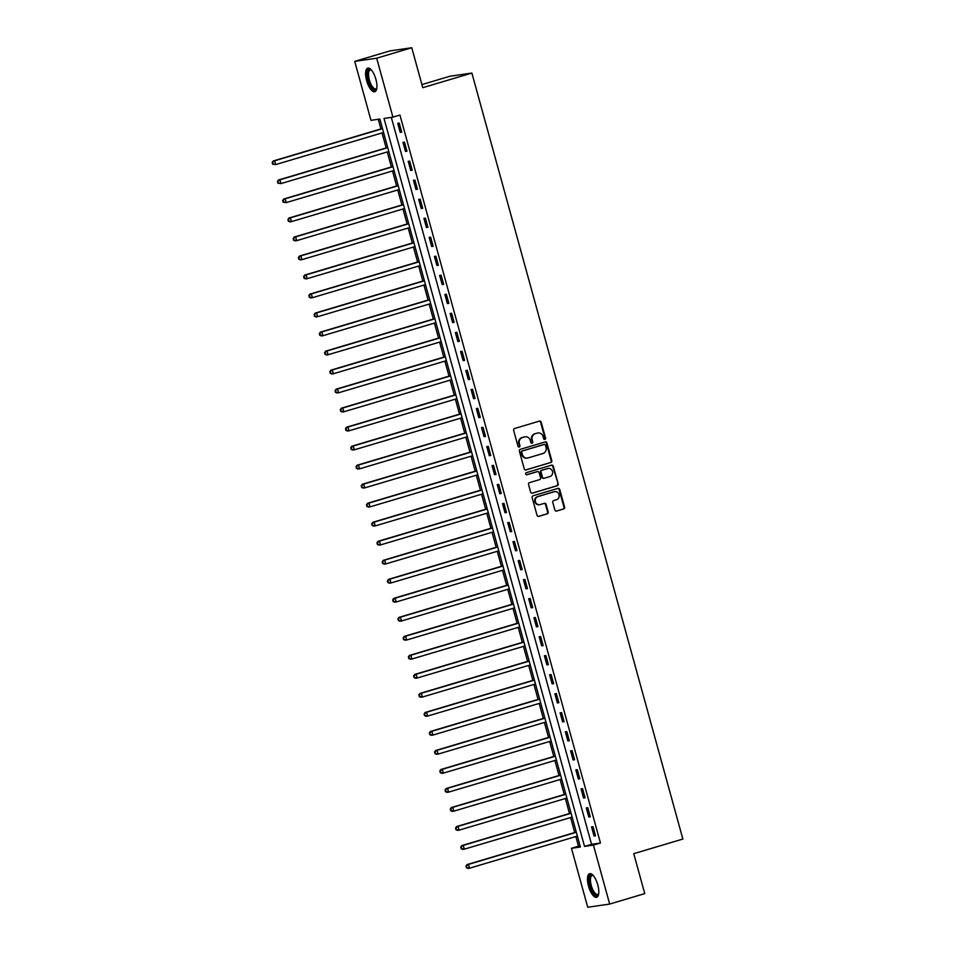<?xml version="1.0" encoding="UTF-8"?>
<svg xmlns="http://www.w3.org/2000/svg" width="955" height="955" viewBox="0 0 955 955"><rect width="100%" height="100%" fill="white"/><g stroke="black" fill="none" stroke-linecap="round" stroke-linejoin="round"><path stroke-width="1.43" d="M537.952 432.985A4.966 4.596 81.7 0 1 543.073 436.578L543.634 438.632A1.086 1.003 81.7 0 0 544.887 439.396A1.086 1.003 81.7 0 0 545.568 438.058L541.187 422.194A1.552 1.433 81.7 0 0 539.408 421.107L514.614 428.497A1.552 1.433 81.7 0 0 513.647 430.395L518.016 446.26A1.086 1.003 81.7 0 0 519.269 447.024A1.086 1.003 81.7 0 0 519.95 445.687L519.377 443.633A4.966 4.596 81.7 0 1 522.469 437.545L524.534 436.924A4.966 4.596 81.7 0 1 530.264 440.398L530.825 442.452A1.086 1.003 81.7 0 0 532.078 443.204A1.086 1.003 81.7 0 0 532.759 441.879L532.186 439.825A4.966 4.596 81.7 0 1 535.278 433.725L537.343 433.116A4.966 4.596 81.7 0 0 536.746 433.2L537.952 432.985A4.966 4.596 81.7 0 0 537.343 433.116A4.966 4.596 81.7 0 1 537.653 433.033M544.446 439.419A1.086 1.003 81.7 0 0 544.971 438.142L540.602 422.277A1.552 1.433 81.7 0 0 539.288 421.143M518.828 447.047A1.086 1.003 81.7 0 0 519.353 445.77L519.377 443.633M531.637 443.227A1.086 1.003 81.7 0 0 532.162 441.962L532.186 439.825M588.519 886.168A12.32 4.632 73.4 0 1 589.629 873.682A12.32 4.632 73.4 0 1 597.77 884.819A12.32 4.632 73.4 0 1 596.66 897.306A12.32 4.632 73.4 0 1 588.519 886.168M366.636 80.626A12.32 4.632 73.4 0 1 367.747 68.139A12.32 4.632 73.4 0 1 375.888 79.277A12.32 4.632 73.4 0 1 374.778 91.764A12.32 4.632 73.4 0 1 366.636 80.626M554.867 509.982A1.552 1.433 81.7 0 0 556.658 511.056L563.605 508.991A1.552 1.433 81.7 0 0 564.572 507.081L559.726 489.461A1.552 1.433 81.7 0 0 557.935 488.387L533.141 495.764A1.552 1.433 81.7 0 0 532.174 497.674L537.032 515.294A1.552 1.433 81.7 0 0 538.823 516.369L547.215 513.874A1.552 1.433 81.7 0 0 548.182 511.964L546.105 504.431A1.552 1.433 81.7 0 0 544.314 503.345L540.148 504.586A4.154 3.844 81.7 0 1 535.301 501.411A4.154 3.844 81.7 0 1 537.952 496.6L554.27 491.73A4.154 3.844 81.7 0 1 559.129 494.905A4.154 3.844 81.7 0 1 556.479 499.728L553.757 500.539A1.552 1.433 81.7 0 0 552.79 502.437L554.867 509.982M354.735 61.383L389.807 50.937L411.76 47.75L422.767 87.681L471.877 73.058L682.861 839.051L633.75 853.675L644.756 893.617L609.672 904.063L587.719 907.25L571.484 848.303L580.377 847.001L379.863 119.041L370.97 120.342L354.735 61.383L376.688 58.195L392.923 117.143L384.017 118.444L584.532 846.405L593.437 845.103L609.672 904.063M411.76 47.75L376.688 58.195M391.323 117.381L591.551 844.316L600.456 843.014L399.942 115.054L392.923 117.143M600.456 843.014L593.437 845.103M550.82 462.554A1.552 1.433 81.7 0 0 551.787 460.644L546.929 443.025A1.552 1.433 81.7 0 0 545.138 441.938L520.344 449.327A1.552 1.433 81.7 0 0 519.389 451.226L524.235 468.845A1.552 1.433 81.7 0 0 526.026 469.932L550.223 462.638A1.552 1.433 81.7 0 0 551.19 460.728L546.332 443.108A1.552 1.433 81.7 0 0 545.03 441.974M553.327 466.243L558.174 483.863A1.552 1.433 81.7 0 1 557.219 485.773L532.424 493.15A1.552 1.433 81.7 0 1 530.634 492.064L528.557 484.531A1.552 1.433 81.7 0 1 529.524 482.621L539.575 479.637A1.552 1.433 81.7 0 0 540.542 477.727L539.169 472.725A1.552 1.433 81.7 0 0 537.379 471.639L526.909 474.754A1.086 1.003 81.7 0 1 525.644 473.931A1.086 1.003 81.7 0 1 526.336 472.665L551.536 465.157A1.552 1.433 81.7 0 1 553.327 466.243L552.73 466.327L558.174 483.863M397.734 123.291L400.24 132.423L401.733 132.208L399.214 123.076L397.734 123.291M402.974 142.307L405.481 151.439L406.961 151.224L404.454 142.092L402.974 142.307M408.203 161.323L410.722 170.456L412.202 170.241L409.695 161.109L408.203 161.323M413.443 180.34L415.962 189.472L417.442 189.257L414.924 180.125L413.443 180.34M418.684 199.356L421.203 208.488L422.683 208.274L420.164 199.141L418.684 199.356M423.925 218.373L426.431 227.505L427.924 227.29L425.405 218.158L423.925 218.373M429.165 237.389L431.672 246.521L433.152 246.306L430.645 237.174L429.165 237.389M434.394 256.406L436.913 265.538L438.393 265.323L435.886 256.191L434.394 256.406M439.634 275.422L442.153 284.554L443.633 284.339L441.115 275.207L439.634 275.422M444.875 294.438L447.394 303.571L448.874 303.356L446.355 294.224L444.875 294.438M450.115 313.455L452.622 322.587L454.114 322.372L451.596 313.24L450.115 313.455M455.344 332.471L457.863 341.604L459.343 341.389L456.836 332.256L455.344 332.471M460.585 351.488L463.103 360.62L464.584 360.405L462.077 351.273L460.585 351.488M465.825 370.504L468.344 379.636L469.824 379.421L467.305 370.289L465.825 370.504M471.066 389.521L473.573 398.653L475.065 398.438L472.546 389.306L471.066 389.521M476.306 408.537L478.813 417.669L480.305 417.454L477.787 408.322L476.306 408.537M481.535 427.554L484.054 436.686L485.534 436.471L483.027 427.339L481.535 427.554M486.775 446.57L489.294 455.702L490.775 455.487L488.256 446.355L486.775 446.57M492.016 465.586L494.535 474.719L496.015 474.504L493.496 465.372L492.016 465.586M497.257 484.603L499.763 493.735L501.256 493.52L498.737 484.388L497.257 484.603M502.497 503.619L505.004 512.751L506.484 512.537L503.977 503.404L502.497 503.619M507.726 522.636L510.245 531.768L511.725 531.553L509.218 522.421L507.726 522.636M512.966 541.664L515.485 550.784L516.965 550.569L514.447 541.437L512.966 541.664M518.207 560.681L520.726 569.801L522.206 569.586L519.687 560.454L518.207 560.681M523.447 579.697L525.954 588.817L527.447 588.602L524.928 579.47L523.447 579.697M528.688 598.713L531.195 607.834L532.675 607.619L530.168 598.499L528.688 598.713M533.917 617.73L536.435 626.85L537.916 626.635L535.409 617.515L533.917 617.73M539.157 636.746L541.676 645.866L543.156 645.652L540.637 636.531L539.157 636.746M544.398 655.763L546.917 664.883L548.397 664.668L545.878 655.548L544.398 655.763M549.638 674.779L552.145 683.899L553.637 683.685L551.119 674.564L549.638 674.779M554.879 693.796L557.386 702.916L558.866 702.701L556.359 693.581L554.879 693.796M560.108 712.812L562.626 721.932L564.107 721.717L561.6 712.597L560.108 712.812M565.348 731.828L567.867 740.949L569.347 740.734L566.828 731.614L565.348 731.828M570.589 750.845L573.107 759.965L574.588 759.75L572.069 750.63L570.589 750.845M575.829 769.861L578.336 778.982L579.828 778.767L577.309 769.646L575.829 769.861M581.058 788.878L583.577 797.998L585.057 797.783L582.55 788.663L581.058 788.878M586.298 807.894L588.817 817.014L590.297 816.8L587.791 807.679L586.298 807.894M591.539 826.911L594.058 836.031L595.538 835.816L593.019 826.696L591.539 826.911M378.264 119.28L380.926 128.913M382.024 132.924L386.166 147.93M387.264 151.941L391.395 166.946M392.505 170.957L396.635 185.962M397.746 189.973L401.876 204.979M402.974 208.99L407.117 223.995M408.215 228.006L412.345 243.012M413.455 247.023L417.586 262.028M418.696 266.051L422.826 281.045M423.936 285.068L428.067 300.061M429.165 304.084L433.307 319.077M434.406 323.1L438.536 338.094M439.646 342.117L443.777 357.122M444.887 361.133L449.017 376.139M450.127 380.15L454.258 395.155M455.356 399.166L459.498 414.172M460.596 418.183L464.727 433.188M465.837 437.199L469.967 452.204M471.078 456.215L475.208 471.221M476.318 475.232L480.449 490.237M481.547 494.248L485.689 509.254M486.787 513.265L490.918 528.27M492.028 532.281L496.158 547.287M497.269 551.298L501.399 566.303M502.509 570.314L506.639 585.32M507.738 589.331L511.88 604.336M512.978 608.347L517.109 623.352M518.219 627.363L522.349 642.369M523.459 646.38L527.59 661.385M528.688 665.396L532.83 680.402M533.929 684.413L538.059 699.418M539.169 703.429L543.3 718.435M544.41 722.446L548.54 737.451M549.65 741.462L553.781 756.467M554.879 760.478L559.021 775.484M560.119 779.495L564.25 794.5M565.36 798.511L569.49 813.517M570.601 817.528L574.731 832.533M575.841 836.544L578.503 846.214L580.103 845.975M471.877 73.058L449.924 76.245L421.907 84.589M578.503 846.214L571.484 848.303M591.551 844.316L584.532 846.405M400.24 132.423L401.673 131.993M405.481 151.439L406.914 151.009M410.722 170.456L412.142 170.026M415.962 189.472L417.383 189.042M421.203 208.488L422.623 208.059M426.431 227.505L427.864 227.075M431.672 246.521L433.104 246.092M436.913 265.538L438.333 265.108M442.153 284.554L443.574 284.124M447.394 303.571L448.814 303.141M452.622 322.587L454.055 322.157M457.863 341.604L459.295 341.174M463.103 360.62L464.524 360.19M468.344 379.636L469.764 379.207M473.573 398.653L475.005 398.223M478.813 417.669L480.246 417.24M484.054 436.686L485.474 436.256M489.294 455.702L490.715 455.272M494.535 474.719L495.955 474.301M499.763 493.735L501.196 493.317M505.004 512.751L506.437 512.334M510.245 531.768L511.665 531.35M515.485 550.784L516.906 550.367M520.726 569.801L522.146 569.383M525.954 588.817L527.387 588.399M531.195 607.834L532.627 607.416M536.435 626.85L537.856 626.432M541.676 645.866L543.097 645.449M546.917 664.883L548.337 664.465M552.145 683.899L553.578 683.482M557.386 702.916L558.818 702.498M562.626 721.932L564.047 721.514M567.867 740.949L569.287 740.531M573.107 759.965L574.528 759.547M578.336 778.982L579.769 778.564M583.577 797.998L585.009 797.58M588.817 817.014L590.238 816.597M594.058 836.031L595.478 835.613M531.589 439.909A4.966 4.596 81.7 0 1 534.681 433.821L536.746 433.2M524.844 436.853A4.966 4.596 81.7 0 0 523.937 437.02L524.534 436.924M518.78 443.717A4.966 4.596 81.7 0 1 521.872 437.629L523.937 437.02M525.548 469.979L550.223 462.638M545.448 445.245A1.086 1.003 81.7 0 0 544.207 444.481L522.445 450.963A1.086 1.003 81.7 0 0 521.764 452.3L522.361 454.461A4.966 4.596 81.7 0 0 528.079 457.923L542.953 453.494A4.966 4.596 81.7 0 0 546.045 447.406L545.448 445.245M543.873 444.529A1.086 1.003 81.7 0 0 543.61 444.564L544.207 444.481M527.184 458.09A4.966 4.596 81.7 0 1 521.764 454.544L521.167 452.384A1.086 1.003 81.7 0 1 521.848 451.046L543.61 444.564M531.947 493.21L556.622 485.856A1.552 1.433 81.7 0 0 557.589 483.958M537.164 471.675A1.552 1.433 81.7 0 0 536.782 471.722L526.503 474.79M550.008 476.521A4.154 3.844 81.7 0 0 548.313 468.428A4.154 3.844 81.7 0 0 547.812 468.535L542.058 470.242A1.552 1.433 81.7 0 0 541.091 472.152L542.476 477.154A1.552 1.433 81.7 0 0 544.255 478.24L550.008 476.521M548.015 468.475A4.154 3.844 81.7 0 0 547.215 468.619L547.812 468.535M543.67 478.324A1.552 1.433 81.7 0 1 541.879 477.237L540.494 472.236A1.552 1.433 81.7 0 1 541.461 470.338L547.215 468.619M552.73 466.327A1.552 1.433 81.7 0 0 551.417 465.192M554.485 491.682A4.154 3.844 81.7 0 0 553.685 491.825L554.27 491.73M539.348 504.729A4.154 3.844 81.7 0 1 537.355 496.684L553.685 491.825M538.345 516.428L546.63 513.957A1.552 1.433 81.7 0 0 547.597 512.059L545.52 504.515A1.552 1.433 81.7 0 0 544.207 503.381M556.18 511.116L563.02 509.075A1.552 1.433 81.7 0 0 563.987 507.177L559.129 489.557A1.552 1.433 81.7 0 0 557.816 488.423M382.466 128.459L273.202 161.001L274.682 160.774L275.732 164.582L383.564 132.47M382.513 128.662L274.682 160.774L272.139 162.613L273.154 164.045L272.736 162.529M273.154 164.045L275.732 164.582L272.557 164.141M272.139 162.613L273.202 161.001M387.694 147.476L278.442 180.018L279.922 179.803L280.973 183.599L388.804 151.487M387.754 147.679L279.922 179.803L277.38 181.629L278.382 183.062L277.965 181.546M278.382 183.062L280.973 183.599L277.798 183.157M277.38 181.629L278.442 180.018M392.935 166.492L283.683 199.034L285.163 198.819L286.214 202.615L394.045 170.503M392.994 166.695L285.163 198.819L282.608 200.646L283.623 202.078L283.205 200.562M283.623 202.078L286.214 202.615L283.026 202.174M282.608 200.646L283.683 199.034M398.175 185.509L288.911 218.05L290.404 217.835L291.442 221.632L399.286 189.52M398.235 185.712L290.404 217.835L287.849 219.662L288.864 221.106L288.446 219.578M288.864 221.106L291.442 221.632L289.962 221.847L288.267 221.19M287.849 219.662L288.911 218.05M403.416 204.525L294.152 237.067L295.632 236.852L296.683 240.648L404.514 208.536M403.476 204.728L295.632 236.852L293.09 238.678L294.104 240.123L293.686 238.595M294.104 240.123L296.683 240.648L295.202 240.863L293.507 240.206M293.09 238.678L294.152 237.067M376.783 88.361A10.66 4.011 73.4 0 1 376.724 88.493A10.66 4.011 73.4 0 1 372.832 88.803A10.66 4.011 73.4 0 1 367.556 75.731A10.66 4.011 73.4 0 1 371.161 69.811A10.66 4.011 73.4 0 1 371.28 69.882M371.411 70.037A9.872 3.713 -106.6 0 0 370.265 69.942A9.872 3.713 -106.6 0 0 368.869 77.725A9.872 3.713 -106.6 0 0 373.501 87.908A9.872 3.713 -106.6 0 0 375.9 88.875A9.872 3.713 -106.6 0 0 376.807 88.17M368.451 68.08A12.248 4.608 -106.6 0 0 367.269 78.119A12.248 4.608 -106.6 0 0 372.892 90.164A12.248 4.608 -106.6 0 0 375.411 91.429M598.666 893.916A10.66 4.011 73.4 0 1 598.606 894.035A10.66 4.011 73.4 0 1 590.262 885.751A10.66 4.011 73.4 0 1 593.043 875.353A10.66 4.011 73.4 0 1 593.162 875.437M593.294 875.58A9.872 3.713 -106.6 0 0 592.148 875.484A9.872 3.713 -106.6 0 0 591.264 885.488A9.872 3.713 -106.6 0 0 597.782 894.417A9.872 3.713 -106.6 0 0 598.69 893.713M590.345 873.622A12.248 4.608 -106.6 0 0 589.665 885.834A12.248 4.608 -106.6 0 0 597.293 896.972M408.656 223.542L299.393 256.083L300.873 255.868L301.923 259.665L409.755 227.553M408.704 223.745L300.873 255.868L298.33 257.695L299.345 259.139L298.915 257.611M299.345 259.139L301.923 259.665L300.443 259.879L298.748 259.223M298.33 257.695L299.393 256.083M413.885 242.558L304.633 275.1L306.113 274.885L307.164 278.681L414.995 246.569M413.945 242.773L306.113 274.885L303.571 276.711L304.573 278.156L304.156 276.628M304.573 278.156L307.164 278.681L305.684 278.896L303.988 278.239M303.571 276.711L304.633 275.1M419.126 261.575L309.874 294.116L311.354 293.901L312.404 297.697L420.236 265.586M419.185 261.789L311.354 293.901L308.799 295.728L309.814 297.172L309.396 295.644M309.814 297.172L312.404 297.697L310.912 297.912L309.217 297.256M308.799 295.728L309.874 294.116M424.366 280.591L315.102 313.133L316.594 312.918L317.633 316.714L425.476 284.602M424.426 280.806L316.594 312.918L314.04 314.744L315.055 316.189L314.637 314.661M315.055 316.189L317.633 316.714L316.153 316.929L314.458 316.272M314.04 314.744L315.102 313.133M429.607 299.607L320.343 332.149L321.823 331.934L322.874 335.73L430.705 303.618M429.666 299.822L321.823 331.934L319.28 333.761L320.295 335.205L319.877 333.677M320.295 335.205L322.874 335.73L321.393 335.945L319.698 335.289M319.28 333.761L320.343 332.149M434.847 318.624L325.583 351.165L327.064 350.951L328.114 354.747L435.946 322.635M434.895 318.839L327.064 350.951L324.521 352.777L325.536 354.221L325.106 352.693M325.536 354.221L328.114 354.747L326.634 354.962L324.939 354.305M324.521 352.777L325.583 351.165M440.076 337.64L330.824 370.182L332.304 369.967L333.355 373.763L441.186 341.651M440.136 337.855L332.304 369.967L329.762 371.793L330.764 373.238L330.346 371.71M330.764 373.238L333.355 373.763L331.863 373.978L330.179 373.321M329.762 371.793L330.824 370.182M445.317 356.657L336.065 389.198L337.545 388.983L338.595 392.78L446.427 360.668M445.376 356.872L337.545 388.983L334.99 390.81L336.005 392.254L335.587 390.726M336.005 392.254L338.595 392.78L337.103 392.994L335.408 392.338M334.99 390.81L336.065 389.198M450.557 375.673L341.293 408.215L342.785 408L343.824 411.796L451.655 379.684M450.617 375.888L342.785 408L340.231 409.826L341.245 411.271L340.828 409.743M341.245 411.271L343.824 411.796L342.344 412.011L340.649 411.354M340.231 409.826L341.293 408.215M455.798 394.69L346.534 427.231L348.014 427.016L349.064 430.812L456.896 398.701M455.857 394.904L348.014 427.016L345.471 428.855L346.486 430.287L346.068 428.759M346.486 430.287L349.064 430.812L347.584 431.027L345.889 430.371M345.471 428.855L346.534 427.231M461.026 413.706L351.774 446.248L353.255 446.033L354.305 449.829L462.136 417.717M461.086 413.921L353.255 446.033L350.712 447.871L351.715 449.304L351.297 447.776M351.715 449.304L354.305 449.829L352.825 450.044L351.13 449.387M350.712 447.871L351.774 446.248M466.267 432.722L357.015 465.264L358.495 465.049L359.546 468.845L467.377 436.733M466.327 432.937L358.495 465.049L355.94 466.888L356.955 468.32L356.537 466.792M356.955 468.32L359.546 468.845L358.053 469.06L356.37 468.404M355.94 466.888L357.015 465.264M471.507 451.739L362.243 484.281L363.736 484.066L364.774 487.862L472.618 455.75M471.567 451.954L363.736 484.066L361.181 485.904L362.196 487.337L361.778 485.809M362.196 487.337L364.774 487.862L363.294 488.089L361.599 487.42M361.181 485.904L362.243 484.281M476.748 470.755L367.484 503.297L368.976 503.082L370.015 506.878L477.846 474.766M476.808 470.97L368.976 503.082L366.422 504.92L367.436 506.353L367.018 504.825M367.436 506.353L370.015 506.878L368.535 507.105L366.839 506.437M366.422 504.92L367.484 503.297M481.989 489.772L372.725 522.313L374.205 522.099L375.255 525.907L483.087 493.783M482.036 489.987L374.205 522.099L371.662 523.937L372.677 525.369L372.259 523.841M372.677 525.369L375.255 525.907L373.775 526.121L372.08 525.453M371.662 523.937L372.725 522.313M487.217 508.788L377.965 541.33L379.445 541.115L380.496 544.923L488.327 512.799M487.277 509.003L379.445 541.115L376.903 542.953L377.905 544.386L377.488 542.858M377.905 544.386L380.496 544.923L379.016 545.138L377.32 544.469M376.903 542.953L377.965 541.33M492.458 527.805L383.206 560.346L384.686 560.131L385.736 563.939L493.568 531.816M492.517 528.019L384.686 560.131L382.131 561.97L383.146 563.402L382.728 561.874M383.146 563.402L385.736 563.939L384.244 564.154L382.561 563.486M382.131 561.97L383.206 560.346M497.698 546.821L388.434 579.363L389.927 579.148L390.965 582.956L498.808 550.832M497.758 547.036L389.927 579.148L387.372 580.986L388.387 582.419L387.969 580.891M388.387 582.419L390.965 582.956L389.485 583.171L387.79 582.502M387.372 580.986L388.434 579.363M502.939 565.838L393.675 598.379L395.155 598.164L396.206 601.972L504.037 569.849M502.999 566.052L395.155 598.164L392.612 600.003L393.627 601.435L393.209 599.907M393.627 601.435L396.206 601.972L394.725 602.187L393.03 601.519M392.612 600.003L393.675 598.379M508.179 584.854L398.915 617.396L400.396 617.181L401.446 620.989L509.278 588.865M508.227 585.069L400.396 617.181L397.853 619.019L398.868 620.452L398.45 618.936M398.868 620.452L401.446 620.989L399.966 621.204L398.271 620.535M397.853 619.019L398.915 617.396M513.408 603.87L404.156 636.412L405.636 636.197L406.687 640.005L514.518 607.893M513.468 604.085L405.636 636.197L403.094 638.036L404.096 639.468L403.679 637.952M404.096 639.468L406.687 640.005L405.207 640.22L403.511 639.552M403.094 638.036L404.156 636.412M518.649 622.887L409.397 655.428L410.877 655.214L411.927 659.022L519.759 626.91M518.708 623.102L410.877 655.214L408.322 657.052L409.337 658.484L408.919 656.968M409.337 658.484L411.927 659.022L410.435 659.237L408.74 658.568M408.322 657.052L409.397 655.428M523.889 641.903L414.625 674.445L416.117 674.23L417.156 678.038L524.999 645.926M523.949 642.118L416.117 674.23L413.563 676.068L414.577 677.501L414.16 675.985M414.577 677.501L417.156 678.038L415.676 678.253L413.981 677.584M413.563 676.068L414.625 674.445M529.13 660.92L419.866 693.461L421.346 693.246L422.397 697.054L530.228 664.943M529.189 661.135L421.346 693.246L418.803 695.085L419.818 696.517L419.4 695.001M419.818 696.517L422.397 697.054L420.916 697.269L419.221 696.601M418.803 695.085L419.866 693.461M534.37 679.936L425.106 712.478L426.587 712.263L427.637 716.071L535.469 683.959M534.418 680.151L426.587 712.263L424.044 714.101L425.059 715.534L424.629 714.018M425.059 715.534L427.637 716.071L426.157 716.286L424.462 715.617M424.044 714.101L425.106 712.478M539.599 698.965L430.347 731.494L431.827 731.279L432.878 735.087L540.709 702.976M539.659 699.167L431.827 731.279L429.284 733.118L430.287 734.55L429.869 733.034M430.287 734.55L432.878 735.087L431.397 735.302L429.702 734.634M429.284 733.118L430.347 731.494M544.839 717.981L435.587 750.511L437.068 750.296L438.118 754.104L545.95 721.992M544.899 718.184L437.068 750.296L434.513 752.134L435.528 753.567L435.11 752.051M435.528 753.567L438.118 754.104L436.626 754.319L434.931 753.65M434.513 752.134L435.587 750.511M550.08 736.997L440.816 769.527L442.308 769.312L443.347 773.12L551.19 741.008M550.14 737.2L442.308 769.312L439.754 771.151L440.768 772.583L440.351 771.067M440.768 772.583L443.347 773.12L441.867 773.335L440.171 772.667M439.754 771.151L440.816 769.527M555.321 756.014L446.057 788.543L447.537 788.329L448.587 792.137L556.419 760.025M555.38 756.217L447.537 788.329L444.994 790.167L446.009 791.6L445.591 790.083M446.009 791.6L448.587 792.137L447.107 792.352L445.412 791.683M444.994 790.167L446.057 788.543M560.561 775.03L451.297 807.56L452.777 807.345L453.828 811.153L561.659 779.041M560.609 775.233L452.777 807.345L450.235 809.183L451.249 810.616L450.82 809.1M451.249 810.616L453.828 811.153L452.348 811.368L450.653 810.7M450.235 809.183L451.297 807.56M565.79 794.047L456.538 826.576L458.018 826.362L459.069 830.17L566.9 798.058M565.849 794.25L458.018 826.362L455.475 828.2L456.478 829.632L456.06 828.116M456.478 829.632L459.069 830.17L457.576 830.384L455.893 829.716M455.475 828.2L456.538 826.576M571.03 813.063L461.766 845.593L463.259 845.378L464.309 849.186L572.14 817.074M571.09 813.266L463.259 845.378L460.704 847.216L461.719 848.649L461.301 847.133M461.719 848.649L464.309 849.186L462.817 849.401L461.122 848.732M460.704 847.216L461.766 845.593M576.271 832.08L467.007 864.609L468.499 864.394L469.538 868.202L577.369 836.091M576.331 832.283L468.499 864.394L465.945 866.233L466.959 867.665L466.541 866.149M466.959 867.665L469.538 868.202L468.057 868.417L466.362 867.749M465.945 866.233L467.007 864.609M544.971 438.142L545.568 438.058M519.353 445.77L519.95 445.687M532.162 441.962L532.759 441.879M534.681 433.821L535.278 433.725M521.872 437.629L522.469 437.545M546.332 443.108L546.929 443.025M551.19 460.728L551.787 460.644M521.848 451.046L522.445 450.963M521.167 452.384L521.764 452.3M521.764 454.544L522.361 454.461M556.622 485.856L557.219 485.773M536.782 471.722L537.379 471.639M541.461 470.338L542.058 470.242M540.494 472.236L541.091 472.152M541.879 477.237L542.476 477.154M537.355 496.684L537.952 496.6M559.129 489.557L559.726 489.461M524.546 436.877L525.143 436.793M543.741 444.541L544.338 444.457M526.885 458.149L527.482 458.066M536.973 471.686L537.57 471.603M547.716 468.511L548.313 468.428M543.479 478.36L544.075 478.276"/></g></svg>
